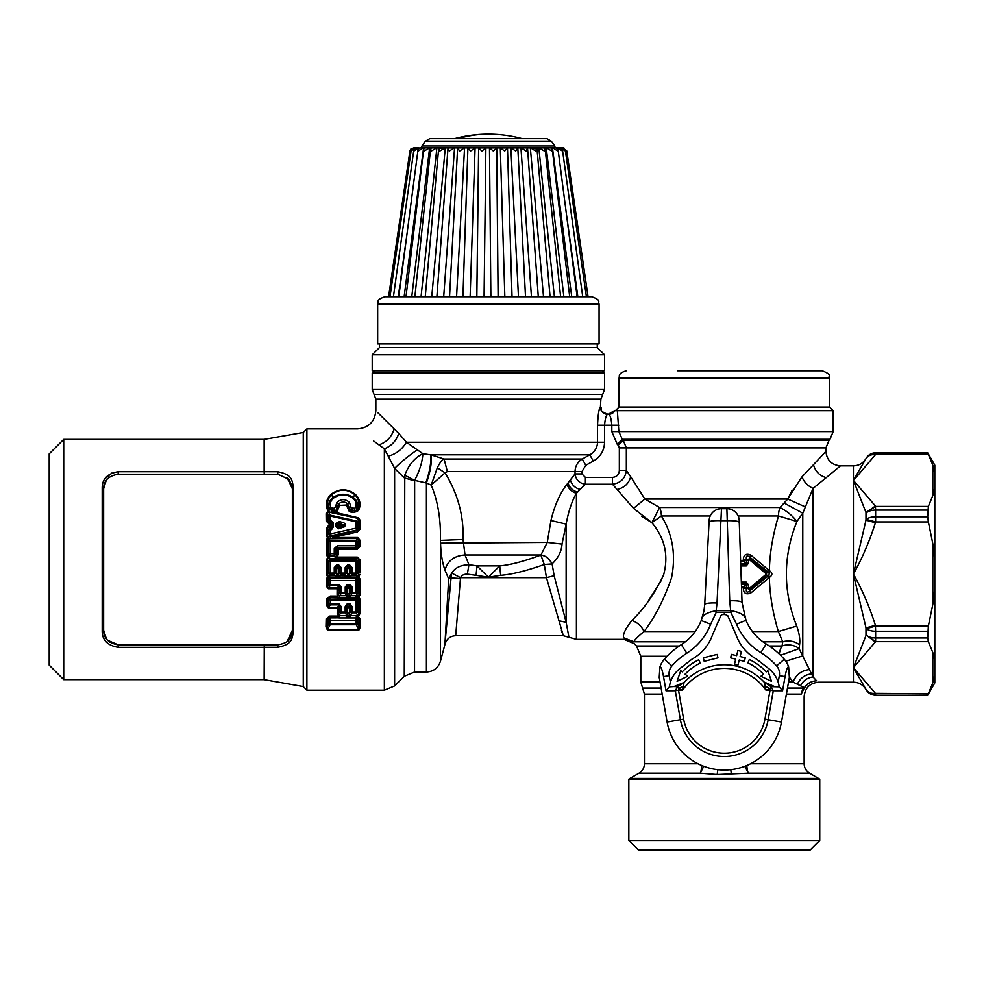 <?xml version="1.0" encoding="UTF-8"?>
<svg xmlns="http://www.w3.org/2000/svg" width="984" height="984" viewBox="0 0 984 984"><rect width="100%" height="100%" fill="white"/><g stroke="black" fill="none" stroke-linecap="round" stroke-linejoin="round"><path stroke-width="1.48" d="M810.312 849.869L638.272 849.869L628.837 840.434L819.746 840.434L810.312 849.869M701.715 765.454A10.885 3.075 90 0 1 700.227 773.166L717.176 774.506L748.357 773.166L809.586 773.166L819.746 779.119L628.837 779.119L628.837 840.434M744.802 766.278L748.357 773.166A10.885 3.075 90 0 1 746.856 765.454M731.407 774.506L730.78 769.66M717.176 774.506L717.803 769.66M818.651 778.405L629.92 778.405L638.997 773.166L700.227 773.166L703.769 766.278M801.222 694.064C805.096 697.57 805.096 697.57 801.222 694.064C805.096 697.57 805.096 697.57 801.222 694.064L802.969 688.05L804.432 687.656L800.509 685.774C803.202 680.596 807.384 677.656 813.055 676.943L816.585 680.793C811.456 681.1 807.458 683.437 804.58 687.791C807.458 683.437 811.456 681.1 816.585 680.793C819.34 682.65 819.34 682.65 816.585 680.793C811.394 681.039 807.347 683.326 804.432 687.656L801.222 694.064L786.413 694.064M789.402 677.09L792.981 682.035L800.509 685.774M779.353 654.126A14.514 9.557 90 0 1 782.059 645.996A14.514 11.316 -174.9 0 1 799.082 648.616L813.055 676.943L813.055 488.372L802.784 513.181L796.929 521.483C782.932 556.39 782.87 591.249 796.745 626.07C799.389 633.708 800.324 639.969 799.561 644.84L799.082 648.616L780.533 655.27M801.788 477.043L787.729 499.048L780.017 507.51A14.514 8.18 -90 0 0 778.492 515.985C772.711 535.419 769.673 553.66 769.377 570.695L768.996 575.369L766.561 575.394L750.152 589.564L749.513 591.077L768.639 575.677L769.377 577.362C769.673 594.25 772.649 612.306 778.332 631.531L782.76 641.789L782.059 645.996L769.304 645.996M695.196 631.531L644.016 631.531C641.703 626.255 637.657 622.564 631.9 620.449C625.172 629.133 622.466 634.926 623.77 637.816L623.77 637.816C623.967 639.883 623.967 639.883 623.77 637.816L633.868 641.789C634.286 644.225 634.286 644.225 633.868 641.789C634.286 644.225 634.286 644.225 633.868 641.789C634.434 640.08 637.816 636.66 644.016 631.531C654.717 617.595 663.893 599.711 671.531 577.879C676.082 555.013 672.699 534.373 661.371 515.985L651.875 522.676L633.524 508.359L612.491 484.226C620.707 483.095 625.32 478.47 626.341 470.364L630.695 476.699C628.874 483.464 624.422 487.707 617.312 489.429M785.822 661.236L802.784 655.873L802.784 513.181L784.248 503.107M788.528 682.035L792.981 682.035C796.228 674.618 801.566 670.485 808.996 669.649M762.932 641.789L782.76 641.789C788.947 640.067 794.543 641.076 799.561 644.84M625.984 628.69L625.541 629.588M661.543 580.031L647.829 601.802M641.654 516.317L651.875 522.676C664.913 538.248 668.812 555.702 663.573 575.05C654.766 593.524 644.212 608.653 631.9 620.449M679.28 645.996L636.562 645.996L634.176 643.61L623.905 639.354L576.415 639.354L576.415 493.328C571.704 491.816 568.555 488.802 566.981 484.3L570.376 479.884C571.778 484.891 575.05 488.076 580.216 489.429L576.415 493.328C571.901 501.016 568.481 511.274 566.144 524.115L562.024 544.078C561.557 551.397 558.248 558.002 552.086 563.869L554.152 575.702L546.452 577.657L563.328 635.726L568.937 637.288L566.144 622.318L554.152 575.702M826.216 477.646L813.055 488.372C807.901 486.047 804.199 482.209 801.96 476.871L813.473 464.719C815.342 471.447 819.586 475.752 826.216 477.646L840.434 465.863L853.411 465.863L853.411 480.364L865.981 512.541L875.416 506.01L853.411 480.364L854.075 479.097L853.411 480.364L853.411 574.029L865.981 627.878L875.416 625.332C869.548 606.833 862.218 589.736 853.411 574.029L853.411 667.693L865.981 689.366C868.011 692.441 871.16 693.769 875.416 693.351L853.411 667.693L853.411 682.183L818.651 682.183C809.832 683.044 804.998 687.89 804.137 696.697M752.428 631.531L778.332 631.531L796.745 626.07M740.62 561.101L743.277 561.089L745.663 563.82L746.426 563.611L743.277 561.089L743.301 559.748C743.572 554.792 746.056 553.205 750.743 555.001L769.377 570.695L768.639 572.38L749.513 556.981L750.743 555.001M769.869 571.003C772.551 573.02 772.551 575.037 769.869 577.054L750.743 593.057C746.056 594.853 743.584 593.266 743.301 588.309L743.277 586.956L741.505 586.956M633.524 508.359L644.864 499.048L659.587 507.51L651.875 522.676M792.194 490.13L787.729 499.048L644.864 499.048L630.695 476.699M580.216 489.429L585.394 484.226L612.491 484.226L612.491 477.388L585.394 477.388L585.394 484.226C579.379 483.316 575.923 479.872 575.037 473.919L570.376 479.884M932.82 652.564L934.8 660.781L934.8 587.632L932.82 604.274L928.355 626.107L875.625 626.107L866.191 628.678L865.981 627.878L865.981 635.516L853.411 667.693L875.625 641.654L928.355 641.654L932.82 652.564L932.82 682.822L928.355 693.732L875.416 693.351M932.82 543.771L934.8 560.425L934.8 487.264L932.82 495.481L928.355 506.403L875.625 506.403L865.981 512.541L865.981 520.179L853.411 574.029C862.218 558.322 869.548 541.225 875.416 522.713L875.625 521.938L928.355 521.938L932.82 543.771L932.82 604.274M787.729 499.048L804.924 506.711M710.214 515.985L661.371 515.985A14.514 9.496 -90 0 0 659.587 507.51L780.017 507.51C786.917 511.139 792.563 515.788 796.929 521.483L778.492 515.985L738.148 515.985M740.706 563.857L745.663 563.82L746.241 565.935L740.78 565.948M768.639 572.38L766.561 572.663L750.152 558.481L749.513 556.981C746.831 554.951 745.823 555.972 746.487 560.031L743.301 559.748M746.487 560.031L748.48 560.4L750.152 558.481L746.487 560.031M743.301 588.309L746.487 588.014C745.823 592.085 746.831 593.106 749.513 591.077L750.743 593.057M746.487 588.014L748.48 587.657L750.152 589.564L746.487 588.014M748.48 587.657L748.48 584.828L746.462 584.828L743.277 586.956L745.663 584.238L741.407 584.201M566.981 484.3C559.933 493.328 554.582 505.407 550.942 520.511L566.144 524.115L566.144 622.318L558.445 620.658M561.397 630.584L562.048 632.441M576.415 639.354L563.328 635.726L455.69 635.726L460.524 577.657L451.73 573.118L460.524 577.657L546.452 577.657L544.287 564.496L551.987 563.943C549.269 558.666 545.567 555.702 540.856 555.074L544.287 564.496C526.391 570.855 511.852 574.459 500.671 575.32L488.372 577.202L477.019 565.886L476.072 575.32L488.372 577.202L499.712 565.886C509.97 565.037 523.685 561.433 540.856 555.074L540.954 554.988C545.665 555.628 549.367 558.592 552.086 563.869M825.92 447.88L626.341 447.88L623.192 440.18L829.106 440.18L825.92 447.88L825.92 451.349L813.473 464.719M451.73 573.118C454.879 567.817 460.623 565.013 468.938 564.705L465.026 554.988L463.034 539.503C463.919 516.169 457.929 493.943 445.051 472.837L447.363 471.582L444.079 459.011L431.349 454.952L422.862 453.698L406.466 442.247L398.803 433.452C396.195 440.93 391.386 446.047 384.363 448.827L384.363 690.165L394.621 685.922L394.621 468.396L384.363 448.827L373.699 440.992M550.942 520.511L547.264 542.418L562.024 544.078M853.411 465.863C858.897 465.69 863.079 463.267 865.981 458.606L853.411 480.364M865.981 689.44L866.191 689.747C868.22 692.834 871.357 694.163 875.625 693.732L875.625 695.196A10.885 10.885 -0 0 1 866.191 689.747L865.981 689.44C863.079 684.79 858.897 682.367 853.411 682.183M875.416 642.035L866.191 635.098A10.885 5.744 0 0 0 875.625 637.964L927.678 637.964L928.355 626.107M875.416 522.713L865.981 520.179L866.191 519.38A10.885 5.141 0 0 1 875.625 516.809L927.678 516.809L928.355 506.403M709.156 520.388A12.337 12.337 0 0 1 721.481 508.691A12.337 12.337 0 0 0 709.156 520.388L704.716 604.508L703.941 611.027L701.223 620.51C701.506 615.664 706.475 612.405 716.143 610.744L717.029 603.007A12.337 2.14 -177 0 0 704.716 604.508M726.278 614.533L722.305 614.533L724.286 613.954L727.803 615.75L735.86 634.385C739.685 645.221 746.659 653.536 756.782 659.305L769.476 669.194C774.961 673.954 778.196 679.833 779.193 686.832L782.563 690.78L785.048 676.635C786.364 669.637 787.557 666.426 788.651 666.992L789.352 677.386L781.481 722.035A58.068 58.068 0 0 1 667.103 722.035L659.231 677.386L659.92 666.992C661.014 666.414 662.22 669.624 663.524 676.635L669.231 675.627A11.611 11.611 0 0 1 671.949 665.934L664.323 659.231A21.771 21.771 0 0 0 659.92 666.992A21.771 21.771 0 0 1 664.323 659.231A79.852 79.852 0 0 1 681.309 644.643A50.811 50.811 0 0 0 701.223 620.51L703.941 611.027M710.669 624.25L701.223 620.51A50.811 50.811 0 0 1 681.309 644.643L686.783 653.216A60.971 60.971 0 0 0 710.669 624.25L716.143 612.503L730.854 612.503L736.561 624.2L745.934 620.289L742.047 602.454L739.218 520.61A12.337 12.337 0 0 0 726.881 508.691L721.481 508.691L717.029 603.007M768.639 575.677L769.869 577.054M740.731 564.299L746.069 564.299L746.426 563.611M743.277 560.4L746.462 560.4L746.462 563.217L748.48 563.217L746.241 565.935M743.277 587.657L746.462 587.657L746.426 584.447L746.069 583.746L741.395 583.758M440.561 543.168L547.264 542.418L540.954 554.988L465.026 554.988C454.35 555.689 447.659 560.732 444.965 570.117C442.32 562.676 440.857 553.684 440.561 543.168L440.438 540.388C440.881 519.097 437.794 500.659 431.189 485.087L445.051 472.837L437.314 467.781C439.983 462.455 442.247 459.528 444.079 459.011L582.282 459.011C577.645 461.877 575.234 466.059 575.037 471.582L447.363 471.582M455.863 633.253L455.776 634.582M619.342 470.364L626.341 470.364L626.341 447.88L619.342 447.88L619.342 470.364C619.01 474.645 616.722 476.982 612.491 477.388M585.394 477.388L581.962 473.919L575.037 473.919L575.037 471.582L581.962 471.582L585.763 465.297L582.282 459.011L589.81 454.817C594.73 451.988 597.3 447.806 597.534 442.247L406.466 442.247C402.001 449.528 395.949 454.153 388.311 456.121M463.034 539.503L440.438 540.388L440.438 661.26C438.188 668.013 433.513 671.592 426.416 672.023L426.416 483.009L414.645 480.364L414.535 672.023L426.416 672.023M854.579 479.208L875.416 454.706C871.16 454.276 868.011 455.604 865.981 458.692L866.191 458.31C868.22 455.211 871.357 453.882 875.625 454.313L928.355 454.313L932.82 465.235L932.82 495.481M927.678 695.257L934.8 682.908L934.8 674.384L932.82 682.822L927.678 695.257L875.625 695.196L927.678 695.196L928.355 693.732M866.191 628.678A10.885 5.141 0 0 0 875.625 631.248L875.625 641.654L866.191 635.098L866.191 628.678M866.191 512.959A10.885 5.744 0 0 1 875.625 510.081L875.625 521.938L866.191 519.38L866.191 512.959M709.058 522.184C709.845 520.93 713.954 520.438 721.383 520.696L726.942 520.696C734.408 520.573 738.517 521.139 739.279 522.406M779.193 686.832L771.8 686.66L764.42 682.416A54.44 54.44 0 0 0 684.151 682.416L673.991 686.537L677.496 686.721L675.295 690.743L678.529 690.165L683.634 719.12L680.399 719.685A44.563 44.563 0 0 0 768.172 719.685L781.481 722.035A58.068 58.068 0 0 1 667.103 722.035L680.399 719.685L675.295 690.743L666.02 690.78L663.524 676.635M782.563 690.78L773.276 690.743L768.172 719.685L764.949 719.12L770.054 690.165L773.276 690.743L771.087 686.721L763.99 681.961L774.58 686.537A14.514 14.514 0 0 1 773.99 686.524M784.26 659.231A21.771 21.771 0 0 1 788.651 666.992A21.771 21.771 0 0 0 784.26 659.231A79.852 79.852 0 0 0 766.167 643.966L760.841 652.613A69.692 69.692 0 0 1 776.622 665.934L784.26 659.231A79.852 79.852 0 0 0 766.167 643.966A50.811 50.811 0 0 1 745.934 620.289A50.811 50.811 0 0 0 766.167 643.966M730.854 612.503L729.71 600.744C737.164 600.621 741.272 601.187 742.047 602.454M716.143 612.503L716.143 610.744L730.854 610.744C740.534 612.269 745.564 615.455 745.934 620.289M729.71 600.744L726.881 508.691A12.337 12.337 0 0 1 739.218 520.61M749.365 588.395L766.019 574.373L766.561 575.394L766.561 572.663L766.019 573.684L749.365 559.662M748.48 584.828L746.241 582.11L741.346 582.097M766.019 574.373L766.019 573.684M746.426 584.447L746.241 582.11M460.524 577.657C461.68 575.234 463.956 574.066 467.351 574.139L468.938 564.705L477.019 565.886L499.712 565.886L500.671 575.32M444.928 644.163L448.667 578.875L451.115 577.903L460.204 578.518M444.916 644.274L451.471 573.537L448.667 578.875L444.965 570.117M445.592 642.552C447.572 638.222 450.943 635.947 455.69 635.726M585.763 465.297L593.315 461.102C600.474 456.871 604.225 450.586 604.57 442.247L604.57 425.211C605.123 418.68 606.144 415.051 607.645 414.326L608.653 414.326C610.203 415.051 611.261 418.68 611.827 425.211L611.827 431.595L617.325 444.424L622.282 439.294L623.192 440.18L618.247 445.309L619.342 447.88M618.862 425.211L597.534 425.211C598.051 414.326 599.01 408.274 600.424 407.068A7.257 7.232 90 0 0 607.645 414.326L608.653 414.326A7.257 7.232 90 0 0 614.914 410.697L617.337 410.697L618.862 431.595L622.282 439.294L829.979 439.294L829.106 440.18M593.315 461.102L589.81 454.817L430.758 454.817C431.299 462.689 429.651 472.049 425.789 482.886M431.349 454.952C431.878 462.812 430.229 472.16 426.416 483.009L431.189 485.087L437.314 467.781M865.981 458.606L866.191 458.31A10.885 10.885 0 0 1 875.625 452.861L875.416 454.706M934.8 660.781L934.8 674.384L932.82 682.822M927.678 637.964L928.355 641.654M934.8 560.425L934.8 587.632M927.678 516.809L928.355 521.938M934.8 487.264L934.8 473.673L932.82 465.235L934.8 473.673L934.8 465.137L927.678 452.8L928.355 454.313L927.678 452.861L875.625 452.861L927.678 452.8M722.305 614.533L720.78 615.75L712.711 634.385C708.886 645.221 701.912 653.536 691.789 659.305L679.108 669.194C673.622 673.954 670.375 679.833 669.391 686.832L666.02 690.78M669.391 686.832L673.991 686.537A14.514 14.514 0 0 0 674.594 686.524M771.8 686.66L770.054 688.542L764.986 686.131L764.556 682.625M398.803 433.452L377.782 412.665M615.406 410.697L619.034 407.068L829.549 407.068L833.177 410.697L617.337 410.697M720.78 615.75L712.711 634.385M727.803 615.75L735.86 634.385M764.986 686.131L765.982 690.165A50.811 50.811 0 0 0 682.589 690.165L678.529 688.542L677.496 686.721L684.151 682.416L676.771 686.66M673.991 686.537L670.867 686.537M767.827 670.633L771.481 681.297L760.915 676.266L763.51 674.163A54.464 54.464 0 0 0 747.865 662.859L749.328 659.526A58.093 58.093 0 0 1 766.327 671.863L767.827 670.633M687.656 676.266L677.09 681.297L680.744 670.633L682.244 671.863A58.093 58.093 0 0 1 698.714 659.797L700.313 663.056A54.464 54.464 0 0 0 685.073 674.163L687.656 676.266M703.314 657.829L704.2 661.334L717.976 657.853L717.102 654.385L703.314 657.829M737.902 650.51L736.622 655.664L731.469 654.385L730.595 657.853L735.749 659.157L734.458 664.298L737.939 665.172L739.23 660.03L744.384 661.334L745.269 657.829L740.116 656.537L741.407 651.396L737.902 650.51M277.611 471.742C293.589 474.645 291.879 481.557 293.576 487.916A1.451 0.824 180 0 0 292.371 488.728L292.187 486.354L288.927 479.343L277.857 474.214L277.611 471.742L264.155 471.717L264.155 439.368L303.269 432.48L306.897 428.852L306.897 690.165L384.363 690.165M360.033 540.228L358.865 540.154L358.84 546.686L360.009 546.735L360.033 540.228L357.733 537.498L357.733 538.396L328.939 538.715L327.906 538.445L326.319 535.53L327.475 535.431L328.004 536.87L327.561 554.816L328.287 556.366L335.138 556.12L337.069 557.104L338.164 554.841L336.983 554.816L336.516 556.268L337.069 558.248L357.303 558.248L357.303 557.104L359.996 559.81L360.009 572.282M326.356 544.619L326.368 549.478M326.381 564.164L326.368 570.093M417.437 449.749C408.458 455.899 400.857 462.111 394.621 468.396L404.264 477.867L414.535 480.832M404.781 475.198L414.645 480.364C419.701 470.623 422.431 461.73 422.862 453.698C414.768 457.658 408.729 464.829 404.781 475.198L404.264 676.279L394.621 685.922M683.585 686.131L678.529 688.542L678.529 690.165L682.589 690.165L684.015 682.625M765.982 690.165L770.054 688.542L770.054 690.165L765.982 690.165M326.479 598.899L330.292 597.755L330.292 596.033L326.479 598.899L326.43 605.098L328.459 608.051L337.315 608.051L337.241 613.512L338.459 615.726L337.967 617.854L329.947 617.866L328.779 619.994L328.791 623.93L330.193 624.742L356.183 624.742L358.963 629.637L327.414 629.981L325.95 626.882L326.147 618.838L329.738 616.082L329.947 617.866L327.266 619.047L328.779 619.994A2.177 0.996 0.4 0 0 330.218 620.252L330.193 624.742L327.414 629.637L327.266 619.047L326.147 618.838M339.296 506.465L335.421 507.006L336.922 502.369L338.41 504.054L338.976 503.611L336.122 510.118L338.41 504.054L339.664 505.382L337.045 511.606L335.273 512.381L358.656 517.867L360.181 520.45L360.107 529.183L357.413 531.95L332.555 537.498L332.26 536.071L328.004 536.87L326.344 540.228L326.381 554.841L327.881 557.313L326.381 559.81L326.356 574.385L327.635 576.87L326.27 579.158L326.233 586.058L328.349 588.752L337.131 588.752L337.082 594.385L337.364 596.033L338.115 595.787L337.364 597.755L337.364 596.033L330.292 596.033M326.319 535.53L326.27 528.777L327.918 526.182L329.123 525.911L329.111 523.918L326.208 521.102L326.11 513.685L327.217 513.525L328.779 516.219L328.779 520.179L327.328 520.966L327.217 513.525L328.016 511.237L330.439 515.222L356.368 520.942L358.483 518.494L331.842 512.787L328.213 511.434L329.505 509.651L328.496 511.643M331.264 494.152C339.222 488.396 347.168 488.396 355.113 494.152L352.813 498.101C346.405 493.833 339.984 493.833 333.564 498.101L332.949 497.56C329.369 500.266 328.103 503.894 329.148 508.433L328.484 508.445C326.565 503.267 327.647 498.63 331.743 494.509C339.369 488.802 347.008 488.802 354.646 494.509C358.729 498.63 359.824 503.267 357.893 508.445L356.319 510.118L357.229 508.433C358.274 503.894 357.007 500.266 353.428 497.56C346.602 493.193 339.775 493.193 332.949 497.56L331.264 494.152C326.737 498.334 325.384 503.316 327.205 509.109L328.139 510.696L326.11 513.685M355.113 494.152C359.64 498.334 360.993 503.316 359.172 509.109L357.253 511.606L352.211 512.504L349.332 511.606L346.356 505.038L339.664 505.382M360.009 546.735L357.044 549.441L357.044 548.137L338.558 548.137L338.558 549.441L357.044 549.441M338.164 554.841L338.558 549.441M327.414 629.981L358.963 629.981L360.427 626.882L360.23 618.838L358.311 616.501L360.058 613.512L359.898 598.899L359 596.968L360.218 594.385L360.107 579.158L358.742 576.87L360.021 574.385L358.853 574.447L357.623 573.057L357.623 561.015L356.085 559.453L330.304 559.453L328.754 561.015L328.767 573.057L330.292 574.435L329.037 575.837L329.209 578.063L330.267 578.629L328.767 580.4L328.767 584.41L330.255 585.628L328.349 587.977L337.254 587.977L337.992 588.703L337.131 588.752L337.241 587.965L339.123 585.628L339.689 592.503L341.153 593.61L339.578 595.701L338.176 595.787L337.463 597.78L330.329 597.78L328.754 599.883L328.754 603.696L330.317 604.84L328.459 607.411L338.078 608.038L337.414 607.411L339.259 604.84L339.677 611.802L341.202 612.835L338.459 615.726L338.078 608.038M337.241 613.512L338.41 613.721L339.677 611.802A2.177 0.861 0.3 0 0 341.202 612.06L341.202 612.835L345.175 612.835L345.175 612.06A2.177 0.861 179.7 0 0 346.7 611.802L346.7 606.439L347.623 607.718L347.635 613.204L349.664 613.204L349.246 615.394L350.218 615.677L350.218 617.94L347.081 617.94L347.081 615.677L345.175 612.835L346.7 611.802L348.877 617.854L349.369 615.726L339.308 615.677L339.308 617.94L337.967 617.854L337.967 616.058L329.738 616.082M303.269 432.48L303.269 686.537L306.897 690.165M602.331 370.771L604.52 372.948L372.223 372.948L372.223 389.541L604.52 389.541L602.7 394.35L374.043 394.35L588.703 394.35M677.312 370.771L822.28 370.771L677.312 370.771M328.459 608.051L327.697 599.072L330.329 600.092L330.317 603.93A2.177 0.726 0.2 0 1 328.754 603.696L327.623 605.283L326.43 605.098M337.082 594.385L338.201 594.508L338.176 595.787M337.278 587.94L338.262 588.715L339.689 586.931L341.165 587.054L341.153 592.651L339.689 592.503L338.201 594.508L337.992 588.703M328.349 588.752L327.364 586.157L327.414 579.232L328.127 577.866L329.209 578.063M326.233 586.058L327.364 586.157L328.767 584.41L330.255 584.521L330.267 580.486L356.122 580.486L356.147 592.651L357.61 592.503L357.61 580.4L356.122 578.629L330.267 578.629L330.267 580.486L326.27 579.158M326.356 574.385L327.537 574.447L328.127 577.866L328.016 576.132L329.689 575.812L329.689 578.149L335.483 578.149L335.483 575.812L336.836 575.923L337.438 577.879L336.712 574.102L338.754 574.102L338.016 577.879L339.984 578.149L339.984 575.812L347.746 575.923L348.361 577.879L347.635 574.102L349.664 574.102L349.357 575.578L347.942 575.578L349.554 575.923L348.939 577.879L346.405 578.149L346.405 575.812L345.163 574.435L346.7 573.057L347.635 574.102L347.623 568.518L345.163 567.583L347.598 565L349.701 565L352.137 567.583L352.137 573.118L356.085 573.118L356.085 559.453L357.303 558.248L358.816 559.81L358.25 577.866L358.963 579.232L359.099 594.508L357.61 592.503L356.147 593.61L356.147 592.651L352.075 592.651L352.087 587.054L350.046 584.521L350.612 586.931L352.087 587.054M326.381 559.81L327.561 559.81L328.287 556.366L328.262 558.236L330.304 559.453L330.292 573.118L328.767 573.057L327.537 574.447L327.561 559.81L328.754 561.015L330.304 561.028L357.623 561.015L359.996 559.81M326.344 540.228L327.512 540.154L328.767 541.606L328.754 553.66L326.381 554.841M326.27 528.777L327.426 528.654L328.115 526.92L329.419 526.625L329.123 525.911L330.267 525.911L330.243 523.685L329.111 523.918L329.431 522.332L326.208 521.102M330.489 538.666L330.673 535.825L328.767 534.041L327.475 535.431L327.426 528.654L328.767 530.105L328.767 534.041L330.28 533.918L330.267 529.97L331.547 529.687L329.419 526.625L330.267 525.911L331.645 527.387L331.645 522.91L330.243 523.685L329.48 522.762L329.099 523.918M327.918 526.182L330.267 529.97L328.767 530.105L331.288 528.654L331.645 527.387L333.133 527.252L333.121 522.738L329.431 522.332L328.779 520.179A2.177 0.652 -0.2 0 1 330.243 520.007L333.121 522.738M328.139 510.696L328.016 511.237A1.673 0.787 -51.1 0 0 329.296 509.54L328.139 510.696M329.505 509.651L328.484 508.445L327.205 509.109M357.253 511.606L356.319 510.118L354.375 510.733L354.375 508.359L355.568 507.547L359.172 509.109M354.375 512.504L354.375 510.733L350.255 510.118L349.332 511.606M346.356 505.038L347.413 503.611L347.856 504.115L348.213 506.391L347.094 506.465M340.021 505.038L338.976 503.611C341.78 501.532 344.597 501.532 347.413 503.611L350.255 510.118L349.48 507.08L354.375 508.359M336.922 502.369C341.104 498.777 345.273 498.777 349.455 502.369L346.725 505.382M333.564 498.101C330.55 500.696 329.64 503.845 330.821 507.547L329.148 508.433L329.726 509.773L334.917 510.647L335.113 512.947L334.917 510.647L336.122 510.118L337.045 511.606M358.656 517.867L358.951 529.072L357.61 528.273L357.61 522.012L356.368 520.942L356.134 521.852L330.23 516.034L329.812 522.135L330.39 520.044M360.181 520.45L359.062 520.315L357.61 522.012A2.177 0.615 -179.8 0 0 356.134 521.852L356.122 528.125L330.28 533.918L330.673 535.825L356.528 530.13L356.122 528.125L357.61 528.273L356.528 530.13L357.106 530.462L360.107 529.183M357.413 531.95L357.106 530.462L332.26 536.071L332.555 538.396L332.555 537.498L357.733 537.498M357.303 557.104L337.069 557.104L337.069 558.248L335.138 558.481L335.138 556.12L334.24 555.259L335.778 553.66L336.983 554.816L336.995 549.761L338.558 548.137L337.623 547.276L356.085 547.276L356.085 545.505L357.623 545.567L356.085 547.276L357.044 548.137L358.84 546.686L357.623 545.567L357.623 541.606L358.865 540.154L357.733 538.396L356.097 540.278L330.292 540.278L328.767 541.606L330.292 541.52L330.304 553.623L334.24 553.623L334.252 548.605L337.623 545.505L337.623 547.276L334.252 548.605M335.138 558.481L329.406 558.481L330.304 553.623L328.754 553.66L330.304 555.259L334.24 555.259L334.24 553.623L335.778 553.66L335.778 548.654L338.164 549.798M358.742 576.87L357.34 575.837L357.167 578.063L358.742 576.87M360.107 579.158L356.122 580.486L356.122 578.629L357.167 578.063M360.218 594.385L359.099 594.508L358.729 596.415A1.673 0.689 -72 0 0 358.188 597.952L358.889 613.721L357.623 611.802L357.623 599.883L356.356 597.989L358.188 597.952L359 596.968L357.93 595.972L357.364 597.94M359.898 598.899L357.623 599.883A2.177 0.664 179.8 0 1 356.048 600.092L330.329 600.092L330.329 597.78L339.578 597.977L339.578 595.701L346.811 595.701L346.811 597.977L339.578 597.977M360.058 613.512L358.889 613.721L357.733 617.89L359.123 619.047L358.963 629.981M358.311 616.501L357.635 617.89L358.311 616.501M360.23 618.838L357.598 619.994L356.528 617.964L357.635 617.89M360.427 626.882L359.369 627.103L357.598 623.93L357.598 619.994A2.177 0.996 179.6 0 1 356.159 620.252L330.218 620.252L330.218 616.058M325.95 626.882L327.008 627.103L328.791 623.93A2.177 1.058 0.4 0 0 330.193 624.188L356.183 624.188L356.159 617.94L350.218 617.94M287.168 641.42L292.371 630.289L292.371 488.728L292.371 630.289L293.576 631.101C291.879 637.46 293.589 644.372 277.611 647.275L118.166 647.312C107.564 645.516 102.25 640.129 102.188 631.15A1.451 0.861 0 0 0 103.64 630.289C103.689 638.345 108.535 643.192 118.166 644.803L264.278 644.803L264.155 679.649L303.269 686.537M282.457 646.513L281.006 646.906M337.475 607.362L338.496 608.087L339.677 606.439L341.227 606.685L341.202 612.06L345.175 612.06L345.15 606.685L347.118 603.93L350.181 603.93L352.149 606.685L352.124 612.06L356.097 612.06L356.048 597.977L346.811 597.977M330.292 523.636L329.48 522.762M328.779 516.219L330.439 515.222L328.779 516.219M334.007 512.947L334.179 508.359L335.421 507.006M337.623 545.505L356.085 545.505L356.097 541.52L357.623 541.606L356.097 540.278L356.097 541.52L330.292 541.52L328.939 538.715L329.062 536.637M357.623 573.057L356.085 574.435L356.085 573.118L357.623 573.057M357.623 611.802L356.097 612.835L356.097 612.06L357.623 611.802M357.598 623.93L356.183 624.742L357.598 623.93M264.278 644.803L277.857 644.803L277.611 647.275M290.096 638.099L292.371 630.289C290.846 635.996 292.396 642.22 277.857 644.803M264.155 679.649L63.714 679.649L63.714 439.368L264.155 439.368M292.187 486.354L292.371 488.704M278.029 474.214L264.278 474.214L264.155 471.717L118.166 471.705C107.564 473.501 102.25 478.888 102.188 487.867A1.451 0.861 0 0 1 103.64 488.728L103.64 630.289L103.64 488.728C103.689 480.672 108.535 475.838 118.166 474.214L118.166 471.705M105.116 478.544L111.991 472.96M277.857 474.214L264.278 474.214L264.155 471.717M289.112 479.552L292.236 486.723M542.27 370.771L604.52 370.771L604.52 354.806L372.223 354.806L372.223 370.771L542.27 370.771M339.259 603.93L330.317 603.93L330.317 604.84L339.259 604.84L339.259 603.93L341.227 606.685M339.123 584.521L330.255 584.521L330.255 585.628L339.123 585.628L339.123 584.521L341.165 587.054M329.345 556.132L329.406 558.481M330.821 507.547L334.179 508.359M355.568 507.547C356.737 503.845 355.827 500.696 352.813 498.101M349.455 502.369L350.956 507.006M332.002 508.359L331.842 512.787M356.688 575.812L356.085 574.435L352.137 574.435L352.137 573.118L350.599 573.057L350.599 567.547L349.677 568.518L349.664 574.102L350.599 573.057L352.137 574.435L350.894 575.812L356.688 575.812L356.688 578.149L348.939 577.879L348.643 576.157L350.894 575.812L350.894 578.149M356.048 595.701L356.356 597.989L356.048 595.701L350.488 595.701L350.488 597.977M356.528 617.964L356.159 615.677L350.218 615.677L352.124 612.835L352.124 612.06L350.599 611.802L352.124 612.835L356.097 612.835L358.176 615.947L356.811 615.713L356.528 617.964M102.188 487.867L102.188 631.15L103.64 630.289L106.346 638.714M109.839 642.183L109.15 641.666M106.124 638.395L105.337 637.091M104.784 635.935L104.156 634.126M63.714 679.649L49.2 665.122L49.2 453.895L63.714 439.368M286.996 477.461L292.371 488.728M264.278 474.214L118.166 474.214M106.137 480.598L103.64 488.728L103.996 485.543M345.212 587.054L347.254 584.521L349.627 588.149L349.615 593.832L350.612 592.503L350.612 586.931L349.627 588.149L347.672 588.149L350.046 585.628L347.254 585.628L346.688 586.931L345.212 587.054L345.224 592.651L341.153 592.651L341.153 593.61L345.224 593.61L345.224 592.651L346.688 592.503L346.688 586.931L347.672 588.149L347.684 593.832L346.688 592.503L345.224 593.61L346.811 595.701L348.09 595.787L347.684 593.832L349.615 593.832L349.209 595.787L348.09 595.787L348.643 597.829L349.209 595.787L350.488 595.701L352.075 593.61L352.075 592.651L350.612 592.503L352.075 593.61L356.147 593.61L357.93 595.972L356.602 595.726M335.483 578.149L338.016 577.879L337.438 576.501L339.984 575.812L341.214 573.118L345.163 573.118L345.163 567.583M329.689 575.812L335.483 575.812L334.252 574.435L335.778 573.057L336.712 574.102L336.712 568.518L334.24 567.583L336.688 565L338.779 565L341.214 567.583L341.214 573.118L339.677 573.057L341.214 574.435L345.163 574.435L345.163 573.118L346.7 573.057L347.598 565M336.688 565L336.688 566.452L338.754 568.518L336.712 568.518L338.779 566.452L336.688 566.452L335.778 567.547L335.778 573.057L330.292 573.118L330.292 574.435L334.252 574.435L334.24 567.583M333.133 527.252L331.547 529.687M339.554 521.52L341.694 522.246C345.101 522.848 346.061 524.349 344.56 526.747L338.275 528.863L335.888 526.575L335.901 523.377L339.554 521.52L338.914 523.685L341.054 524.398L341.694 522.246M350.181 603.93L349.664 613.204L350.599 611.802L350.599 606.439L352.149 606.685M118.166 647.312L118.166 644.803L107.674 640.326M379.48 343.92L379.48 347.549L597.251 347.549L597.251 343.92M348.643 615.763L348.053 615.394L349.246 615.394L348.643 615.763M345.15 606.685L346.7 606.439L347.118 603.93M338.779 565L339.677 573.057L338.754 574.102L338.754 568.518L341.214 567.583M337.733 576.157L337.02 575.578L338.447 575.578L337.733 576.157M349.701 565L350.599 567.547L352.137 567.583M335.888 526.575L337.524 526.76L338.201 525.653L338.963 523.746L337.524 523.574L338.213 524.386L338.963 523.746L341.054 524.398C344.203 524.706 345.236 525.136 344.142 525.665L337.856 527.756L337.524 523.574L335.901 523.377M344.56 526.747L344.142 525.665L338.89 526.071L338.754 524.46L340.612 525.075L338.201 525.653L338.89 526.071L337.856 527.756L338.275 528.863M348.643 606.993L349.677 607.718L347.623 607.718L348.643 606.993L347.118 604.84L350.181 604.84L348.643 606.993M348.643 567.559L349.677 568.518L347.623 568.518L348.643 567.559L347.598 566.452L349.701 566.452L348.643 567.559M340.833 524.374L340.759 525.431L340.833 524.374M377.671 303.995L599.072 303.995L599.072 343.92L377.671 343.92L377.671 303.995C379.074 301.78 375.064 300.12 384.928 296.738L388.594 296.738L409.922 150.933L414.178 147.92M562.442 147.92L566.759 150.872L588.075 296.738L591.814 296.738L384.928 296.738M490.868 296.738L498.113 296.738L496.723 147.92L489.54 147.92L493.365 151.032L496.736 147.92L489.478 147.92L490.868 296.738M436.515 147.92L431.558 147.92L430.611 148.744L431.361 151.032L436.515 147.92L439.258 147.92L439.823 151.032L444.928 147.92L438.667 148.449L425.248 296.738L421.054 296.738L436.884 147.92L431.902 147.92M400.857 296.738L404.117 296.738L423.587 147.92L421.582 147.92L421.976 146.001L554.767 146.001L555.148 147.92L552.454 147.92L571.741 296.738M552.897 147.92L557.83 151.032L558.051 149.457L556.255 147.92L538.851 147.92L554.398 296.738L550.068 296.738L536.969 148.412L530.659 147.92L535.763 151.032L536.415 147.92M431.558 147.92L429.614 147.92L411.767 296.738M429.196 147.92L425.051 147.92L423.686 149.101L424.116 151.032L429.614 147.92L425.445 147.92M425.051 147.92L419.897 147.92L418.052 149.506L418.237 151.032L423.145 147.92M419.897 147.92L418.926 148.154M407.278 231.904L398.262 296.738M418.483 147.92L416.207 147.92L413.858 151.032L418.95 147.92M393.428 296.738L413.797 150.183M416.207 147.92L414.055 147.92L411.054 151.032L415.297 147.92M389.996 296.738L411.054 151.032M411.349 148.609L409.922 150.933M560.634 147.969L565.419 151.032L563.168 147.92M566.772 151.032L562.934 147.92M565.419 151.032L586.415 296.738M561.323 147.92L557.743 147.92L562.418 151.032L562.467 149.9L582.737 296.738M566.427 214.155L577.842 296.738M562.418 151.032L560.142 147.92M558.42 147.92L555.837 147.92M546.673 147.92L551.778 151.032L552.245 149.051L550.929 147.92L546.268 147.92L563.869 296.738M543.512 296.738L530.351 147.92L539.207 147.92L544.361 151.032L544.263 147.92L539.207 147.92M560.609 296.738L545.161 148.707L544.263 147.92M531.446 296.738L520.954 147.92L530.659 147.92M518.47 296.738L510.868 147.92L521.212 147.92L526.145 151.032L527.535 147.92L521.212 147.92M538.285 296.738L527.535 147.92M507.4 147.92L500.303 147.92L504.718 151.032L507.486 147.92L511.065 147.92L515.727 151.032L517.818 147.92L511.065 147.92M525.518 296.738L517.818 147.92M498.125 296.738L496.736 147.92L500.303 147.92L504.841 296.738M512.037 296.738L507.498 147.944L500.425 147.92M489.478 147.92L485.875 147.92L484.079 296.738M485.813 147.92L478.618 147.92L481.914 151.032L485.813 147.92M476.822 296.738L478.618 147.92L476.846 296.738M478.642 147.92L475.075 147.92L470.131 296.738M474.94 147.92L467.904 147.92L470.586 151.032L475.075 147.92L468.003 147.92M464.35 147.92L457.634 147.92L459.651 151.032L464.35 147.92L467.904 147.92L462.947 296.738M457.794 147.92L464.546 147.92L456.576 296.738M454.276 147.92L448.015 147.92L449.319 151.032L454.276 147.92L457.634 147.92L449.54 296.738M448.249 147.92L454.546 147.92L443.698 296.738M444.928 147.92L448.015 147.92L436.884 296.738M439.553 147.92L445.26 147.92L431.767 296.738M413.686 147.92L410.808 149.088M562.491 147.92L561.114 147.92M551.274 141.13L546.956 138.633L429.787 138.633L425.457 141.13L551.274 141.13L554.767 146.001M809.586 773.166C806.093 770.989 804.272 767.852 804.137 763.732L750.571 763.732M698.013 763.732L644.434 763.732C644.299 767.852 642.49 770.989 638.997 773.166M662.171 694.064L644.434 694.064L644.434 763.732M667.066 656.254L640.805 656.254L640.805 682.035L660.043 682.035M640.805 682.035L642.626 688.05L661.113 688.05M633.868 641.789L685.344 641.789M802.969 688.05L787.471 688.05M797.347 684.274C800.213 678.074 804.912 674.618 811.431 673.929M568.002 482.959C569.527 487.609 572.713 490.672 577.559 492.148M568.937 637.288L563.328 635.726M681.309 644.643A79.852 79.852 0 0 0 664.323 659.231M748.48 563.217L748.48 560.4M581.962 473.919L581.962 471.582M617.325 444.424L618.247 445.309M927.678 631.248L875.625 631.248L875.416 625.332M927.678 510.081L875.625 510.081L875.416 506.01M686.783 653.216A69.692 69.692 0 0 0 671.949 665.934M785.048 676.635L779.34 675.627A11.611 11.611 0 0 0 776.622 665.934M736.561 624.2A60.971 60.971 0 0 0 760.841 652.613M467.351 574.139L476.072 575.32M602.7 394.35L600.88 399.147L375.851 399.147L375.851 410.697C374.781 421.718 368.729 427.769 357.709 428.852L306.897 428.852M597.534 425.211L597.534 442.247L604.57 442.247M600.88 399.147L600.424 407.068M611.827 431.595L833.177 431.595L829.979 439.294M778.209 682.023L779.34 675.627M670.362 682.023L669.231 675.627M683.634 719.12A41.291 41.291 0 0 0 764.949 719.12M394.104 428.913C391.657 436.957 386.589 442.271 378.901 444.842M619.034 407.068L619.034 378.028L829.549 378.028C827.482 375.593 833.497 375.334 822.28 370.771M352.211 508.359L352.211 512.504M293.576 487.916L293.576 631.101M347.081 617.94L339.308 617.94M346.405 578.149L339.984 578.149M356.811 615.713L356.159 615.677M347.254 584.521L350.046 584.521M458.15 138.633A129.15 115.448 -90 0 1 488.372 134.131A129.15 129.15 0 0 0 454.559 138.633M819.746 779.119L819.746 840.434M629.92 778.405L628.837 779.119M804.137 696.709L804.137 763.732M640.805 656.254L636.562 645.996M644.434 694.064L642.626 688.05M840.434 465.863C831.615 465.002 826.769 460.168 825.92 451.349M866.191 689.809C868.368 693.302 871.504 695.122 875.625 695.257M444.891 644.631L440.438 661.26M866.191 458.249C868.368 454.756 871.504 452.935 875.625 452.8M614.434 410.697L608.149 414.326C598.272 410.943 602.282 409.282 600.88 407.068M833.177 410.697L833.177 431.595M372.223 389.541L375.851 399.147M829.549 407.068L829.549 378.028M414.535 672.023L404.264 676.279M604.52 372.948L604.52 389.541M619.034 378.028C619.932 376.134 617.3 373.489 626.291 370.771M374.4 370.771L372.223 372.948M597.251 347.549L604.52 354.806M379.48 347.549L372.223 354.806M599.072 303.995C597.522 301.78 602.048 300.452 591.814 296.738M414.879 296.738L430.611 148.744M405.998 296.738L423.686 149.101M398.791 296.738L418.052 149.506M577.128 296.738L558.051 149.457M569.699 296.738L552.245 149.051M563.943 147.981L563.266 147.92M425.457 141.13L421.976 146.001M522.184 138.633A129.15 129.15 0 0 0 488.372 134.131"/></g></svg>
